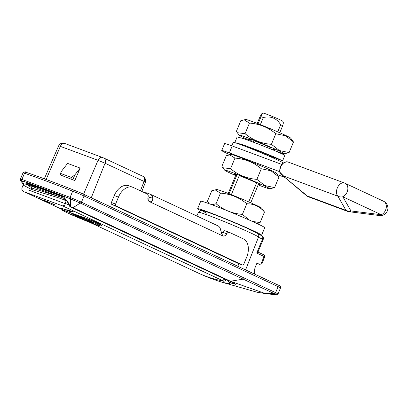 <?xml version="1.0" encoding="UTF-8"?>
<svg xmlns="http://www.w3.org/2000/svg" width="408" height="408" viewBox="0 0 408 408"><rect width="100%" height="100%" fill="white"/><g stroke="black" fill="none" stroke-linecap="round" stroke-linejoin="round"><path stroke-width="0.61" d="M23.858 184.248L21.976 180.831A1.505 1.29 109.4 0 1 21.93 179.438L24.5 173.237A10.537 0.423 -157.5 0 0 23.011 172.854L20.4 179.163L21.93 179.438L70.115 197.375L81.141 202.052A9.114 3.386 -1.2 0 1 81.472 202.2L275.466 292.582A1.505 1.117 114.2 0 1 274.278 293.632L274.436 293.704C276.843 294.841 277.18 295.127 275.456 294.561M80.172 168.081L67.606 163.404L62.297 170.202L61.006 172.304L61.016 173.579L60.44 174.966L74.817 180.591L80.172 168.081L74.858 174.879L72.869 179.683M61.016 173.579L71.482 177.475L74.858 174.879M60.44 174.966L74.817 180.591M256.841 263.339L259.682 264.394L256.933 263.109L255.326 266.985A6.023 4.039 -69.6 0 0 254.663 270.356L254.572 274.084M259.682 264.394L261.916 263.675L264.741 256.856C264.42 255.01 264.053 254.301 263.639 254.73A1.505 1.117 115 0 1 264.053 256.484L264.741 256.856M207.085 213.384A29.478 1.183 22.5 0 1 211.665 213.598A29.478 1.183 22.5 0 1 247.778 228.536C250.65 230.239 252.098 230.918 252.124 230.566L250.038 229.837M247.778 228.536L247.993 228.628C232.825 221.855 219.116 216.266 206.871 211.864C196.88 209.518 203.271 209.61 198.456 212.272A32.492 1.306 22.5 0 1 228.975 223.502A32.492 1.306 22.5 0 1 258.488 237.14L245.591 269.887M230.163 282.902L234.988 283.927M229.169 284.269L227.567 283.708L229.169 284.269L230.015 281.183L223.773 278.577L70.416 206.938L70.492 198.925L80.254 203.056A7.482 3.065 -4.6 0 1 80.539 203.179L243.163 279.149L230.433 281.234L265.404 293.582L267.551 293.903M63.923 197.237L67.192 201.424A1.505 0.913 -24.3 0 0 67.81 201.827L70.569 206.963L73.037 207.708L230.433 281.234A180.662 133.85 115 0 1 230.015 281.183A1.505 1.117 -65 0 1 229.765 281.112L223.921 278.669A1.505 0.806 -69.1 0 0 224.063 278.695M67.192 201.424L69.844 206.57L70.416 206.938M67.81 201.827L63.485 196.707C48.475 190.781 36.077 186.165 26.29 182.855L25.628 184.105M21.976 180.831C26.78 182.264 55.524 192.938 69.901 198.676L70.492 198.925A1.505 0.541 114 0 1 70.798 197.661M37.74 188.506L26.846 183.416L63.75 197.156A1.505 0.714 -68.7 0 1 63.485 196.707M27.509 184.696L26.846 183.416A1.505 1.244 -70.9 0 1 26.29 182.855M23.465 184.549L20.589 180.667L21.655 180.739A1.505 1.341 103 0 1 21.558 179.326M229.133 284.259L257.014 292.22L265.404 293.587M265.338 293.53L274.278 293.632L243.163 279.149A1.505 1.117 115 0 0 244.101 278.169M81.141 202.052A1.505 1.066 112.1 0 1 80.254 203.056L73.037 207.708M275.466 292.582L275.619 292.648C278.358 293.913 278.766 294.234 276.843 293.612M263.762 293.418L276.466 294.862L278.042 293.923L280.515 287.946A10.537 0.423 -157.5 0 0 278.108 286.64L275.619 292.648A1.505 1.117 113.4 0 1 274.436 293.704M261.538 235.605A3.009 2.229 115 0 1 261.661 235.656A3.009 2.229 115 0 1 262.477 239.159L263.165 239.537A3.009 3.009 0 0 0 261.661 235.656L257.856 233.876M260.865 264.175L264.053 256.484L256.724 253.062L257.836 252.022M140.434 190.811L144.044 181.443L145.432 182.157L141.841 191.469M54.32 204.694L45.701 200.976C44.171 200.476 44.232 200.593 45.875 201.338L50.102 203.311A180.662 133.85 115 0 1 49.047 202.929L44.814 200.955C42.728 199.991 42.702 199.854 44.732 200.537L55.401 205.015A180.662 133.85 115 0 1 54.32 204.694L54.381 204.541M45.742 200.874L45.701 200.976C44.171 200.476 44.232 200.593 45.875 201.338M44.855 200.848L44.814 200.955C42.728 199.991 42.702 199.854 44.732 200.537M43.08 200.527L39.897 199.002A180.662 133.85 -65 0 0 41.907 199.833L38.933 198.441A180.662 133.85 -65 0 0 39.979 198.854L47.308 202.276A180.662 133.85 115 0 1 44.339 201.073L43.09 200.506M45.395 201.46L42.774 200.236A180.662 133.85 115 0 1 40.749 199.4L43.386 200.634A180.662 133.85 -65 0 0 45.395 201.46L45.421 201.394M39.239 198.721L38.27 198.303M224.675 278.96A3.009 2.229 115 0 1 222.661 280.378A3.009 2.229 115 0 1 222.079 280.367L223.482 281.071L225.711 283.315A180.662 180.662 0 0 1 198.625 273.217L89.592 222.284M65.55 203.5L64.561 205.295L62.699 205.912L25.143 192.178C22.323 191.321 21.323 189.74 22.144 187.435L23.129 185.064L31.018 189.23C43.585 193.571 61.858 198.329 64.928 200.343L65.55 203.5L69.003 205.112M98.129 225.42L91.173 222.895M51.433 204.449L62.699 209.722C68.1 212.435 103.887 223.482 101.572 225.69L100.71 225.92M66.713 209.717L74.307 212.038A209.426 91.662 -66.4 0 1 69.916 211.497L68.366 210.752L68.524 210.299M66.637 209.926L60.302 207.963L68.366 210.752M52.321 204.872L25.143 192.178M23.129 185.064C23.266 183.931 24.618 183.768 27.178 184.574L32.278 188.205L60.884 197.125L64.49 198.579L64.928 200.343M65.612 203.816L27.953 189.796M227.348 280.041L229.949 283.065L228.266 283.708L225.711 283.315M224.752 278.99L222.661 280.378M64.49 198.579L27.178 184.574M64.592 198.625A97.859 65.606 -69.6 0 1 64.918 198.778A1.505 1.117 115 0 1 64.979 198.803A1.505 1.117 115 0 1 65.433 200.435L67.091 201.205M69.916 211.497L70.161 210.809M279.771 132.743L282.688 125.695L283.422 122.834L282.744 121.202A10.537 0.423 -157.5 0 0 276.93 118.386A10.537 0.423 -157.5 0 0 266.597 114.189A10.537 0.423 -157.5 0 0 263.288 113.138L261.717 113.791L261.033 116.678L258.106 123.746M250.757 202.791L258.815 183.335M269.912 156.534L270.29 155.626M272.712 149.787L273.324 148.308M260.37 124.639L263.318 117.524C270.83 115.785 276.619 118.198 280.689 124.761L277.751 131.861M231.356 194.687L239.419 175.226M250.517 148.436L250.65 148.109M253.154 142.066L253.924 140.204M271.305 147.426L270.672 148.946M268.255 154.785L267.893 155.657M256.795 182.447L248.737 201.904M257.229 123.41L259.881 117.014L261.717 113.791M228.215 193.453L235.829 175.073M249.987 140.893L250.339 140.046M251.66 139.317L250.869 141.219M237.15 174.338L229.092 193.795M261.033 116.678A15.055 0.602 22.5 0 1 262.125 117.076A15.055 0.602 22.5 0 1 263.318 117.524M280.689 124.761A15.055 0.602 22.5 0 1 282.688 125.695M92.417 222.38L77.739 216.158A3.009 2.02 -69.6 0 1 77.642 216.113L72.134 214.001L85.879 220.417L90.005 221.891A3.009 2.02 -69.6 0 1 89.143 220.84M90.443 222.421L92.881 223.39L90.443 222.421M86.481 219.683L85.889 219.428M85.879 220.417L86.221 219.586M277.312 174.599L284.779 177.378M221.728 150.537L224.609 143.591A24.087 0.969 22.5 0 1 232.203 145.962L229.327 152.908A24.087 0.969 -157.5 0 0 221.728 150.537A24.087 0.969 -157.5 0 0 227.236 153.52L229.745 154.693M281.688 164.383L232.203 145.962M229.327 152.908L279.592 171.625M287.987 161.991C282.479 161.792 279.699 165.138 279.659 172.023A1.505 0.745 169.5 0 0 280.082 172.426A7.528 5.049 110.4 0 1 282.117 164.552A7.528 5.049 110.4 0 1 287.987 161.991L344.515 183.039A7.528 7.528 0 0 1 345.076 183.274L383.556 201.246A7.528 5.579 115 0 1 386.223 207.861A7.528 5.579 115 0 1 381.322 214.741A7.528 3.534 97.1 0 1 379.43 215.536L349.054 211.726A7.528 3.534 -82.9 0 0 350.946 210.931A7.528 6.64 150.2 0 1 345.994 210.38L337.895 196.217A7.528 6.64 -29.8 0 0 342.842 196.768A7.528 5.579 -65 0 0 347.744 189.888A7.528 5.579 -65 0 0 345.076 183.274A7.528 5.579 -65 0 0 344.77 183.141A7.528 5.049 110.4 0 0 344.52 183.039A7.528 5.049 110.4 0 0 344.515 183.039A7.528 5.049 110.4 0 0 337.645 187.216A7.528 5.049 110.4 0 0 337.895 196.217L283.54 175.981L280.082 172.426L280.612 173.757M281.54 174.649L306.367 195.575A7.528 3.381 130.1 0 0 307.224 195.947L345.994 210.38A7.528 5.049 110.4 0 0 347.366 211.308L308.591 196.875A7.528 5.049 -69.6 0 1 307.224 195.947L281.54 174.649L280.434 173.614L279.659 172.023M238.267 263.44A1.505 1.01 -69.6 0 1 238.216 263.425A1.505 1.01 -69.6 0 1 238.165 263.405L111.741 204.347A1.505 1.01 -69.6 0 1 111.399 202.526L115.586 204.087A1.505 1.01 110.4 0 0 115.928 205.902L242.352 264.96A1.505 1.01 110.4 0 0 242.403 264.981A1.505 1.01 110.4 0 0 243.846 264.002L246.723 257.05A15.055 10.093 110.4 0 0 243.316 238.874L229.485 232.412A3.009 2.02 110.4 0 0 229.383 232.366A3.009 2.02 110.4 0 0 226.766 233.794A4.519 3.029 -69.6 0 1 222.845 235.936A4.519 3.029 -69.6 0 1 222.691 235.875L220.626 230.03A7.528 5.579 115 0 0 217.898 225.818L150.103 194.152A7.528 5.579 -65 0 0 149.797 194.024L147.089 193.015A7.528 5.579 -65 0 0 144.733 192.821M226.766 233.794L222.579 232.239A4.519 3.029 -69.6 0 1 221.207 233.825M222.579 232.239A3.009 2.02 -69.6 0 1 225.196 230.811A3.009 2.02 -69.6 0 1 225.298 230.851M149.552 201.7L149.404 201.639A4.519 3.029 -69.6 0 1 148.094 197.044A3.009 2.02 110.4 0 0 147.217 193.979L133.385 187.517A15.055 10.093 110.4 0 0 132.881 187.308A15.055 10.093 110.4 0 0 118.463 197.135L114.276 195.58L111.399 202.526M114.276 195.58A15.055 10.093 -69.6 0 1 128.693 185.747L132.881 187.308M222.691 235.875L149.404 201.639C151.506 202.154 152.648 201.062 152.832 198.359L149.69 197.191A4.519 3.029 -69.6 0 1 147.971 199.543M152.832 198.359A7.528 5.579 -65 0 0 150.103 194.152M115.586 204.087L118.463 197.135M260.62 235.171A34.629 1.387 -157.5 0 0 261.594 235.227L264.705 227.725A34.629 1.387 -157.5 0 0 233.243 213.19A34.629 1.387 -157.5 0 0 200.721 201.221L197.615 208.728A34.629 1.387 -157.5 0 0 198.497 209.467L200.909 210.441M261.594 235.227A34.629 1.387 -157.5 0 0 230.138 220.692A34.629 1.387 -157.5 0 0 197.615 208.728M252.098 221.289L260.08 222.641L264.471 212.027L261.681 208.162A24.409 0.979 -157.5 0 0 239.537 198.002A24.409 0.979 -157.5 0 0 216.694 189.526L211.798 190.74L207.402 201.348L209.233 203.74M260.08 222.641L257.132 223.594M264.471 212.027C259.738 206.479 253.842 203.725 246.794 203.77C239.17 197.426 230.393 193.876 220.453 193.127L216.056 203.735C223.681 210.079 232.458 213.624 242.398 214.379L246.794 203.77M242.398 214.379L249.344 220.065M220.453 193.127L214.965 189.751M212.038 204.775L216.056 203.735M272.875 149.384A14.494 0.581 -157.5 0 0 275.114 149.945A14.494 0.581 -157.5 0 0 273.115 148.803M271.121 147.859A14.494 0.581 -157.5 0 0 253.751 140.622M251.466 139.781A14.494 0.581 -157.5 0 0 248.36 138.863A14.494 0.581 -157.5 0 0 251.185 140.454M245.723 138.557A24.409 0.979 22.5 0 1 239.205 135.17A24.409 0.979 22.5 0 1 253.235 139.934A24.409 0.979 22.5 0 1 278.7 150.746A24.409 0.979 22.5 0 1 284.197 153.806A24.409 0.979 22.5 0 1 275.645 151.016M245.07 133.686C252.695 140.031 261.472 143.58 271.412 144.33L279.393 150.537L289.094 152.592L293.485 141.984L290.695 138.113A24.409 0.979 -157.5 0 0 285.146 135.181A24.409 0.979 -157.5 0 0 261.161 124.95A24.409 0.979 -157.5 0 0 245.708 119.478L240.812 120.692L236.416 131.305L237.308 132.707L245.07 133.686L249.466 123.078L243.979 119.702M271.412 144.33L275.808 133.722C268.184 127.378 259.406 123.828 249.466 123.078M293.485 141.984L285.508 135.777L275.808 133.722M289.094 152.592L284.197 153.806M258.371 184.406A14.494 0.581 -157.5 0 0 260.61 184.967A14.494 0.581 -157.5 0 0 258.611 183.824M256.617 182.886A14.494 0.581 -157.5 0 0 239.246 175.644M236.961 174.803A14.494 0.581 -157.5 0 0 233.85 173.885A14.494 0.581 -157.5 0 0 236.681 175.481M235.625 175.562A24.409 0.979 22.5 0 1 224.701 170.192A24.409 0.979 22.5 0 1 238.731 174.956A24.409 0.979 22.5 0 1 264.19 185.768A24.409 0.979 22.5 0 1 269.688 188.828A24.409 0.979 22.5 0 1 258.167 184.901M230.566 168.713C238.185 175.052 246.968 178.602 256.902 179.357L264.884 185.558L274.584 187.614L278.98 177.006L276.19 173.14A24.409 0.979 -157.5 0 0 270.642 170.202A24.409 0.979 -157.5 0 0 246.651 159.977A24.409 0.979 -157.5 0 0 231.198 154.505L226.302 155.718L221.906 166.326L222.804 167.729L230.566 168.713L234.962 158.1L229.475 154.729M256.902 179.357L261.298 168.744C253.679 162.399 244.897 158.855 234.962 158.1M278.98 177.006L270.999 170.799L261.298 168.744M274.584 187.614L269.688 188.828M245.565 146.498L257.662 150.644L270.229 155.774M282.637 160.829L284.861 155.178L274.599 150.572L257.958 143.886L243.836 138.735L237.431 136.986L237.068 137.083L234.763 142.642L242.128 144.493L259.106 150.792L275.849 157.641L282.637 160.829L270.116 156.055M244.637 139.006L244.943 138.271L250.267 140.219M283.167 162.93A27.101 1.086 -157.5 0 0 267.362 155.428A27.101 1.086 -157.5 0 0 241.781 145.059A27.101 1.086 -157.5 0 0 233.238 142.392L231.821 145.819M280.515 287.946C280.745 286.299 279.806 285.279 277.7 284.886A1.505 1.117 -65 0 1 278.108 286.64L84.048 195.988A10.537 0.423 -157.5 0 0 72.685 191.174A120.442 4.835 -157.5 0 0 24.5 173.237A1.505 1.285 -71.3 0 1 26.255 172.37A118.937 4.774 -157.5 0 1 73.782 190.062M64.816 143.468A4.519 3.029 110.4 0 0 64.663 143.407L62.327 143.065L60.272 143.825L58.681 145.753L98.058 160.313L83.553 194.198A9.032 0.362 -157.5 0 0 73.838 190.082A1.505 0.648 -68.6 0 0 73.812 190.072C53.861 182.259 37.98 176.343 26.163 172.329C25.689 171.549 24.643 171.722 23.011 172.854M80.539 203.179A1.505 1.117 115 0 0 81.472 202.2L84.048 195.988A1.505 1.117 -65 0 0 83.635 194.234L277.7 284.886A1.505 1.117 -65 0 0 277.639 284.861L83.696 194.264M71.482 177.475L70.91 178.862M142.601 176.174A4.519 3.346 115 0 1 142.785 176.251L103.795 158.039A4.519 3.346 115 0 1 105.05 163.226L98.058 160.313A4.519 3.029 110.4 0 1 102.352 157.437L103.795 158.039A4.519 3.346 115 0 0 103.607 157.957L102.505 157.498A4.519 3.029 110.4 0 0 102.352 157.437L64.663 143.407A4.519 3.029 110.4 0 0 60.374 146.283L46.16 179.484M238.874 263.67L237.839 266.266M256.724 253.062L262.477 239.159L258.437 237.272M257.968 252.083L263.578 254.704A1.505 1.117 115 0 1 263.639 254.73L257.968 252.083M223.778 278.577A1.505 0.806 -69.1 0 0 223.921 278.669L223.533 278.506A1.505 1.117 -65 0 0 223.773 278.577M69.901 198.676A1.505 0.648 111 0 1 70.115 197.375L72.685 191.174A1.505 0.648 -68.6 0 1 73.812 190.072L83.635 194.234A1.505 1.117 -65 0 0 83.574 194.208M91.254 197.793L105.05 163.226L144.044 181.443A4.519 3.346 115 0 0 142.785 176.251L144.957 177.99L145.738 180.509L145.432 182.157M226.389 279.643A3.009 2.489 117.8 0 1 223.482 281.071A180.662 133.85 115 0 1 198.625 273.217M62.699 205.912L222.079 280.367M65.035 198.834L65.923 199.247M64.948 200.211L65.433 200.435M32.278 188.205A1.505 1.01 110.4 0 0 31.018 189.23M67.223 212.818A20.324 0.816 -157.5 0 0 99.159 225.731A20.324 0.816 -157.5 0 0 77.857 215.771A20.324 0.816 -157.5 0 0 67.223 212.818M77.642 216.113A10.159 0.408 22.5 0 1 90.882 221.631A10.159 0.408 22.5 0 1 90.005 221.891M62.23 209.345L62.266 210.033C63.796 210.783 58.65 208.493 67.192 212.803L95.778 224.614L100.659 225.935L101.174 225.476A21.078 0.847 -157.5 0 0 96.359 222.865A21.078 0.847 -157.5 0 0 84.436 217.637M342.842 196.768L381.322 214.741L350.946 210.931L342.842 196.768M242.352 264.96L238.165 263.405M111.741 204.347L115.928 205.902M61.006 172.304L59.966 174.818M58.681 145.753L44.309 178.801M198.456 212.272L196.845 215.985M252.164 230.581C261.059 235.839 257.387 232.188 258.488 237.14M235.829 284.621L235.829 284.621C236.008 284.401 233.988 283.234 229.765 281.112M223.533 278.506L70.171 206.866M20.4 179.163L20.589 180.667M257.912 252.215L263.165 239.537M64.54 198.599L65.918 199.242M231.443 281.923L229.949 283.065M101.317 225.129L101.174 225.476M347.366 211.308A7.528 7.528 0 0 0 349.054 211.726M306.367 195.575A7.528 7.528 0 0 0 308.591 196.875M379.43 215.536A7.528 7.528 0 0 0 383.556 201.246M242.403 264.981L238.216 263.425M229.383 232.366L225.196 230.811M208.988 203.653L208.294 202.751M239.205 135.17L237.308 132.707M224.701 170.192L222.804 167.729"/></g></svg>
